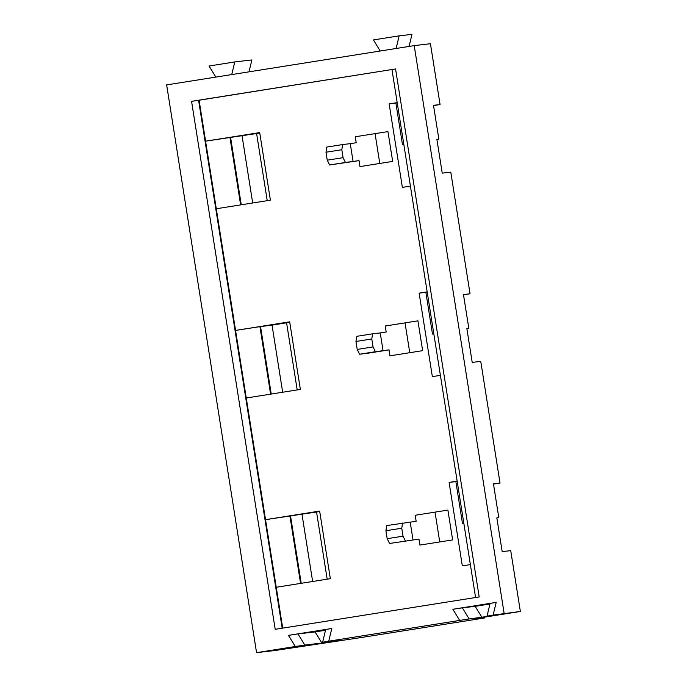<?xml version="1.0" encoding="UTF-8"?>
<svg xmlns="http://www.w3.org/2000/svg" width="687" height="687" viewBox="0 0 687 687"><rect width="100%" height="100%" fill="white"/><g stroke="black" fill="none" stroke-linecap="round" stroke-linejoin="round"><path stroke-width="1.03" d="M371.796 338.966L355.952 341.482L356.759 336.329L372.603 333.813L371.796 338.966L373.058 346.918L375.437 351.701L389.014 349.863L389.958 355.832L422.642 350.662L417.919 320.846L385.235 326.007L386.18 331.976L380.237 332.92L383.071 350.808M355.952 341.482L357.214 349.434L373.058 346.918M389.014 349.889L367.227 353.324L359.593 354.217L375.437 351.701M419.929 545.074L452.621 539.913L419.929 545.074L418.984 539.115L389.563 543.469L418.984 539.115M452.621 539.913L447.898 510.098L415.206 515.259L416.15 521.227L410.208 522.163L413.042 540.059M359.043 160.638L329.623 164.966L327.235 160.183L343.079 157.675L345.467 162.458L359.035 160.621L359.979 166.58L392.672 161.419L387.949 131.595L355.256 136.765L356.201 142.724L350.267 143.669L353.101 161.565M470.372 564.602L462.325 565.882L449.1 482.394L457.147 481.115M440.401 375.36L432.346 376.631L419.13 293.143L427.177 291.863M410.422 186.108L402.376 187.388L389.151 103.892L397.198 102.621M282.709 628.124L276.243 587.265L330.353 578.677L319.644 511.085L265.534 519.673L246.264 398.013L300.374 389.426L289.674 321.834L235.564 330.421L216.293 208.762L270.403 200.175L259.695 132.591L205.585 141.179L199.101 100.225L395.566 68.958L191.57 101.332L275.195 629.318L479.191 596.943L395.566 68.958M422.642 350.662L389.958 355.832M402.573 523.056L401.766 528.217L385.922 530.733L386.729 525.572L410.208 522.163M401.766 528.217L403.029 536.169L405.407 540.952M389.563 543.469L387.185 538.685L403.029 536.169M385.922 530.733L387.185 538.685M359.593 354.217L357.214 349.434M325.982 152.231L326.789 147.078L342.633 144.562L341.825 149.723L325.982 152.231L327.235 160.183M372.603 333.813L380.237 332.92M341.825 149.723L343.079 157.675M329.623 164.966L345.467 162.458M342.633 144.562L350.267 143.669M392.672 161.419L359.979 166.58M469.195 618.978L459.68 620.413L452.845 609.275L462.36 607.832L469.195 618.978L499.835 614.65L487.023 616.153L490.08 603.435L496.177 602.396L493.12 615.114L487.023 616.153M328.738 641.194L322.632 642.233L325.69 629.524L331.795 628.485L328.738 641.194L459.68 620.413M288.454 635.363L297.978 633.921L304.813 645.067L295.29 646.501L288.454 635.363L331.795 628.485M396.124 48.485L399.164 35.853L373.427 39.932L380.229 51.01M231.742 74.574L234.782 61.933L209.046 66.021L215.838 77.099M249.012 71.834L251.871 59.932L234.782 61.933M409.074 46.433L411.985 34.35L399.164 35.853M322.632 642.233L339.722 640.232L321.902 643.066L304.813 645.067M295.29 646.501L256.56 652.65L275.358 650.452L361.766 637.45L484.558 617.965L474.597 619.124L484.713 617.124L520.36 611.464L493.12 615.114M297.978 633.921L315.067 631.92L321.902 643.066M325.518 630.262L315.067 631.92M462.36 607.832L475.181 606.338L482.016 617.476M489.943 603.993L475.181 606.338M452.845 609.275L496.177 602.396M504.129 613.362L414.209 45.617L430.44 43.719L440.075 104.553L433.497 105.317L438.847 139.118L436.88 139.341L442.239 173.141L450.784 172.136L470.045 293.796L463.467 294.568L468.826 328.36L466.859 328.592L472.209 362.384L480.754 361.388L500.024 483.047L493.446 483.811L498.796 517.612L496.83 517.843L502.18 551.635L510.724 550.631L520.36 611.464M414.209 45.617L166.64 84.905L256.56 652.65M282.202 628.201L198.586 100.285L191.57 101.332M475.584 597.518L391.968 69.602M276.243 587.265L265.534 519.673L319.713 511.523M246.264 398.013L235.564 330.421L259.918 326.643L270.609 394.149M216.293 208.762L205.585 141.179L259.763 133.029M199.101 100.225L198.586 100.285M463.802 523.125L462.463 523.348L455.85 481.604L457.19 481.381M463.811 523.185L462.463 523.348M496.847 517.921L498.796 517.612M271.236 394.055L260.545 326.565L259.918 326.643M240.63 204.906L229.939 137.391M241.257 204.803L230.574 137.323M300.58 583.4L289.888 515.885M301.207 583.297L290.515 515.817M433.832 333.873L432.484 334.097L425.871 292.353L427.22 292.13M433.832 333.916L432.484 334.097M466.868 328.669L468.826 328.36M403.853 144.631L402.513 144.854L395.901 103.102L397.241 102.878M403.862 144.691L402.513 144.854M438.847 139.118L436.898 139.427M260.545 326.565L272.035 325.149M395.901 103.102L389.151 103.892M440.075 104.553L433.54 105.583M425.871 292.353L419.13 293.143M470.045 293.796L463.51 294.835M455.85 481.604L449.1 482.394M500.024 483.047L493.489 484.086M282.666 392.234L272.035 325.14L289.742 322.272M484.438 617.175L484.558 617.965M435.017 512.116L439.74 541.931M405.038 322.864L409.761 352.689M375.068 133.621L379.791 163.437M327.184 579.175L316.544 512.03M297.205 389.933L286.573 322.778M267.234 200.681L256.595 133.527M302.014 514.383L312.637 581.485M242.064 135.889L252.687 202.991"/></g></svg>
